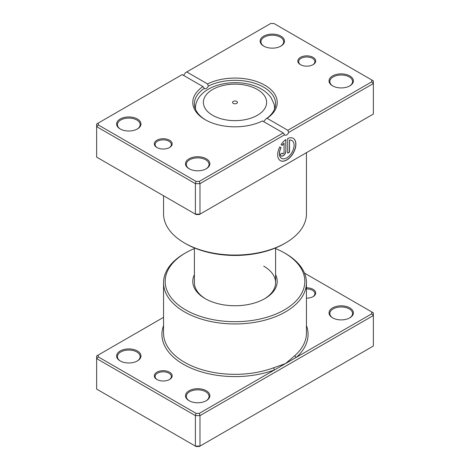 <?xml version="1.0" encoding="UTF-8"?>
<svg xmlns="http://www.w3.org/2000/svg" width="470" height="470" viewBox="0 0 470 470"><rect width="100%" height="100%" fill="white"/><g stroke="black" fill="none" stroke-linecap="round" stroke-linejoin="round"><path stroke-width="0.7" d="M163.554 317.326L98.265 355.02L98.265 356.895L196.061 413.353L199.309 413.353L274.692 369.831A1.621 0.723 69.5 0 1 273.804 367.722L285.519 363.58L294.99 355.49A71.446 41.248 0 0 0 306.446 333.083L306.446 282.705A71.446 41.248 180 0 1 262.342 320.816A71.446 41.248 180 0 1 184.481 311.874A71.446 41.248 180 0 1 163.554 282.705A71.446 41.248 180 0 1 184.481 253.536L185.626 252.872A69.824 40.314 0 0 0 185.626 309.883A69.824 40.314 0 0 0 284.374 309.883A69.824 40.314 0 0 0 284.374 252.872L285.519 253.536A71.446 41.248 180 0 1 306.446 282.705M156.921 379.49L156.921 379.49A8.93 5.158 180 0 1 156.921 372.199A8.93 5.158 180 0 1 169.553 372.199A8.93 5.158 180 0 1 169.553 379.49A8.93 5.158 180 0 1 156.921 379.49M169.253 379.654A8.119 4.688 0 0 0 171.356 376.505A8.119 4.688 0 0 0 168.977 373.192A8.119 4.688 0 0 0 160.129 372.175A8.119 4.688 0 0 0 155.118 376.505A8.119 4.688 0 0 0 157.221 379.654M306.446 287.828A8.93 5.158 180 0 1 313.079 289.332A8.93 5.158 180 0 1 313.079 296.629A8.93 5.158 180 0 1 306.446 298.133M312.779 296.793A8.119 4.688 0 0 0 314.882 293.644A8.119 4.688 0 0 0 312.503 290.331A8.119 4.688 0 0 0 306.446 288.962M332.596 317.838L332.596 317.838A12.179 7.032 180 0 1 332.596 307.897A12.179 7.032 180 0 1 349.821 307.897A12.179 7.032 180 0 1 349.821 317.838A12.179 7.032 180 0 1 332.596 317.838M349.521 318.002A11.368 6.562 0 0 0 352.576 313.531A11.368 6.562 0 0 0 349.245 308.89A11.368 6.562 0 0 0 336.861 307.468A11.368 6.562 0 0 0 329.84 313.531A11.368 6.562 0 0 0 332.895 318.002M189.069 400.704L189.069 400.704A12.179 7.032 180 0 1 189.075 390.758A12.179 7.032 180 0 1 206.295 390.758A12.179 7.032 180 0 1 206.295 400.704A12.179 7.032 180 0 1 189.069 400.704M206.001 400.869A11.368 6.562 0 0 0 209.05 396.392A11.368 6.562 0 0 0 205.719 391.751A11.368 6.562 0 0 0 193.334 390.329A11.368 6.562 0 0 0 186.32 396.392A11.368 6.562 0 0 0 189.369 400.869M120.179 360.931L120.179 360.931A12.179 7.032 180 0 1 120.179 350.984A12.179 7.032 180 0 1 137.405 350.984A12.179 7.032 180 0 1 137.405 360.931A12.179 7.032 180 0 1 120.179 360.931M137.105 361.095A11.368 6.562 0 0 0 140.16 356.618A11.368 6.562 0 0 0 136.829 351.977A11.368 6.562 0 0 0 124.444 350.555A11.368 6.562 0 0 0 117.424 356.618A11.368 6.562 0 0 0 120.479 361.095M275.596 274.686A42.218 24.375 180 0 1 264.851 298.615A42.218 24.375 180 0 1 205.149 298.615L205.149 298.615A42.218 24.375 180 0 1 194.404 274.686M194.404 247.937L194.404 282.705A40.596 23.435 0 0 0 205.731 298.943M98.265 356.895L96.644 358.61L96.644 389.101L195.385 446.112L199.979 446.112L373.356 346.014L373.356 315.517L199.979 415.615L199.979 446.112L199.309 446.5L196.061 446.5L195.385 446.112L195.385 415.615L96.644 358.61L96.644 355.954L98.265 355.02M199.309 413.353L199.979 415.615L195.385 415.615L196.061 413.353M371.735 311.927L373.356 312.867L373.356 315.517L371.735 313.807L371.735 311.927L304.484 273.105M163.554 325.569A73.073 42.188 180 0 0 183.329 364.244A73.073 42.188 180 0 0 274.692 369.831L371.735 313.807M285.519 253.536L284.374 252.872A69.824 40.314 0 0 0 275.596 248.577M194.404 248.577A69.824 40.314 0 0 0 185.626 252.872M264.269 298.943A40.596 23.435 0 0 0 275.596 282.705A40.596 23.435 0 0 0 263.705 266.132M306.446 325.569A73.073 42.188 180 0 1 296.353 357.323A1.621 1.11 48.3 0 1 294.99 355.49M236.721 101.397A2.438 1.404 0 0 0 234.066 101.091A2.438 1.404 0 0 0 232.562 102.389A2.438 1.404 0 0 0 233.279 103.388A2.438 1.404 0 0 0 235.934 103.688A2.438 1.404 0 0 0 237.438 102.389A2.438 1.404 0 0 0 236.721 101.397M300.447 64.654L300.447 64.654A8.93 5.158 180 0 1 300.447 57.364A8.93 5.158 180 0 1 313.079 57.364A8.93 5.158 180 0 1 313.079 64.654A8.93 5.158 180 0 1 300.447 64.654M312.779 64.825A8.119 4.688 -0 0 0 314.882 61.676A8.119 4.688 -0 0 0 312.503 58.362A8.119 4.688 -0 0 0 303.655 57.346A8.119 4.688 -0 0 0 298.644 61.676A8.119 4.688 -0 0 0 300.747 64.825M156.921 147.521L156.921 147.521A8.93 5.158 180 0 1 156.921 140.23A8.93 5.158 180 0 1 169.553 140.23A8.93 5.158 180 0 1 169.553 147.521A8.93 5.158 180 0 1 156.921 147.521M169.253 147.686A8.119 4.688 -0 0 0 171.356 144.537A8.119 4.688 -0 0 0 168.977 141.223A8.119 4.688 -0 0 0 160.129 140.207A8.119 4.688 -0 0 0 155.118 144.537A8.119 4.688 -0 0 0 157.221 147.686M296.353 158.502L273.804 171.55A71.446 41.248 180 0 1 273.663 171.603M294.99 159.289A1.621 1.11 -131.7 0 0 294.99 159.318L274.692 171.01A1.621 0.723 -110.5 0 0 274.686 171.01A73.073 42.188 -0 0 0 274.692 171.01M281.583 158.361A10.299 5.946 -60 0 1 281.53 158.331A10.299 5.946 -60 0 1 280.925 147.574L281.037 147.639A10.299 5.946 120 0 0 281.642 158.396A10.299 5.946 120 0 0 286.794 157.885A10.299 5.946 120 0 0 293.521 148.808A10.299 5.946 120 0 0 291.941 140.554A10.299 5.946 120 0 0 289.526 140.101L289.526 152.104L287.705 153.155L287.705 138.491A12.878 7.432 -60 0 1 293.233 138.327A12.878 7.432 -60 0 1 295.201 148.643A12.878 7.432 -60 0 1 286.794 159.988A12.878 7.432 -60 0 1 280.355 160.623A12.878 7.432 -60 0 1 279.744 146.893L281.037 147.639M280.296 160.593A12.878 7.432 120 0 0 286.676 159.923A12.878 7.432 120 0 0 295.072 148.626A12.878 7.432 120 0 0 293.174 138.292M285.883 151.052A3.86 2.232 -60 0 1 283.151 155.782A3.86 2.232 -60 0 1 281.219 155.975A3.86 2.232 -60 0 1 280.42 154.207L282.241 153.155A1.287 0.746 120 0 0 282.505 153.743A1.287 0.746 120 0 0 283.151 153.678A1.287 0.746 120 0 0 284.062 152.104L284.062 143.256A10.299 5.946 120 0 0 282.329 145.412L281.031 144.66A12.878 7.432 -60 0 1 285.883 139.543L285.883 151.052L285.766 139.619M281.166 155.94A3.86 2.232 120 0 0 283.034 155.717A3.86 2.232 120 0 0 285.766 150.988M282.452 153.708A1.287 0.746 -60 0 1 282.394 153.678A1.287 0.746 -60 0 1 282.135 153.214M332.596 85.869L332.596 85.869A12.179 7.032 180 0 1 332.596 75.929A12.179 7.032 180 0 1 349.821 75.929A12.179 7.032 180 0 1 349.821 85.869A12.179 7.032 180 0 1 332.596 85.869M349.521 86.034A11.368 6.562 -0 0 0 352.576 81.563A11.368 6.562 -0 0 0 349.245 76.921A11.368 6.562 -0 0 0 336.861 75.5A11.368 6.562 -0 0 0 329.84 81.563A11.368 6.562 -0 0 0 332.895 86.034M189.069 168.736L189.069 168.736A12.179 7.032 180 0 1 189.075 158.79A12.179 7.032 180 0 1 206.295 158.79A12.179 7.032 180 0 1 206.295 168.736A12.179 7.032 180 0 1 189.069 168.736M206.001 168.9A11.368 6.562 -0 0 0 209.05 164.424A11.368 6.562 -0 0 0 205.719 159.782A11.368 6.562 -0 0 0 193.334 158.361A11.368 6.562 -0 0 0 186.32 164.424A11.368 6.562 -0 0 0 189.369 168.9M120.179 128.956L120.179 128.956A12.179 7.032 180 0 1 120.179 119.016A12.179 7.032 180 0 1 137.405 119.016A12.179 7.032 180 0 1 137.405 128.956A12.179 7.032 180 0 1 120.179 128.956M137.105 129.127A11.368 6.562 -0 0 0 140.16 124.65A11.368 6.562 -0 0 0 136.829 120.009A11.368 6.562 -0 0 0 124.444 118.587A11.368 6.562 -0 0 0 117.424 124.65A11.368 6.562 -0 0 0 120.479 129.127M263.705 46.095L263.705 46.095A12.179 7.032 180 0 1 263.705 36.155A12.179 7.032 180 0 1 280.931 36.155A12.179 7.032 180 0 1 280.931 46.095A12.179 7.032 180 0 1 263.705 46.095M280.631 46.26A11.368 6.562 -0 0 0 283.68 41.789A11.368 6.562 -0 0 0 280.355 37.148A11.368 6.562 -0 0 0 267.965 35.726A11.368 6.562 -0 0 0 260.95 41.789A11.368 6.562 -0 0 0 263.999 46.26M285.519 242.978L284.374 243.642A69.824 40.314 180 0 1 185.626 243.642L184.481 242.978A71.446 41.248 -0 0 0 285.519 242.978A71.446 41.248 -0 0 0 306.446 213.815L306.446 152.674M262.466 120.954A42.218 24.375 180 0 1 205.149 119.68L205.149 119.68A42.218 24.375 180 0 1 202.94 86.586L182.184 74.601L98.265 123.052L98.265 124.926L196.061 181.385L199.309 181.385L283.222 132.934L262.466 120.954M263.705 121.665L265.626 119.151A40.596 23.435 -0 0 0 275.596 103.77A40.596 23.435 -0 0 0 263.705 87.197A40.596 23.435 -0 0 0 208.351 86.086C206.941 88.548 205.613 89.312 204.374 88.383A40.596 23.435 -0 0 0 194.404 103.77A40.596 23.435 -0 0 0 205.731 120.009M204.72 88.707L202.94 86.586M98.265 124.926L96.644 126.642L96.644 157.133L195.385 214.144L199.979 214.144L373.356 114.046L373.356 83.548L288.656 132.452A3.249 1.874 -60 0 1 285.043 135.084A3.249 1.874 -60 0 1 284.679 134.749L199.979 183.647L195.385 183.647L96.644 126.642L96.644 123.986L98.265 123.052M196.061 181.385L195.385 183.647L195.385 214.144L196.061 214.532L199.309 214.532L199.979 214.144L199.979 183.647L199.309 181.385M186.778 71.951L207.534 83.93A42.218 24.375 180 0 1 264.851 85.205A42.218 24.375 180 0 1 267.06 118.299L287.816 130.284L371.735 81.833L371.735 79.959L273.94 23.5L270.691 23.5L185.321 72.791A3.249 1.874 -60 0 1 183.329 75.265M371.735 79.959L373.356 80.899L373.356 83.548L371.735 81.833M163.554 195.761L163.554 213.815A71.446 41.248 -0 0 0 184.481 242.978L185.626 243.642M208.351 86.086L207.534 83.93M267.06 118.299L265.626 119.151M288.656 132.452L287.816 130.284M283.222 132.934L284.679 134.749M282.212 145.342A10.299 5.946 -60 0 1 283.945 143.191L284.062 143.256M280.925 147.574L279.744 146.893M287.705 153.02L289.526 152.104M289.408 152.039L289.526 140.101M289.408 140.037A10.299 5.946 -60 0 1 291.829 140.489A10.299 5.946 -60 0 1 291.888 140.524M163.554 282.705L163.554 333.083A71.446 41.248 0 0 0 184.481 362.253A71.446 41.248 0 0 0 273.804 367.722M212.646 115.297A31.613 18.248 0 0 0 257.354 115.297A31.613 18.248 0 0 0 257.354 89.488A31.613 18.248 0 0 0 212.646 89.488A31.613 18.248 0 0 0 212.646 115.297M274.926 108.006L274.122 104.269A39.556 22.836 180 0 1 274.457 109.275M195.543 109.275A39.556 22.836 180 0 1 195.878 104.269L195.074 108.006M274.122 104.269L271.214 97.901C268.781 94.364 265.515 91.421 261.414 89.083C240.417 76.569 201.231 82.796 195.878 104.269M275.596 247.937L275.596 282.705"/></g></svg>
